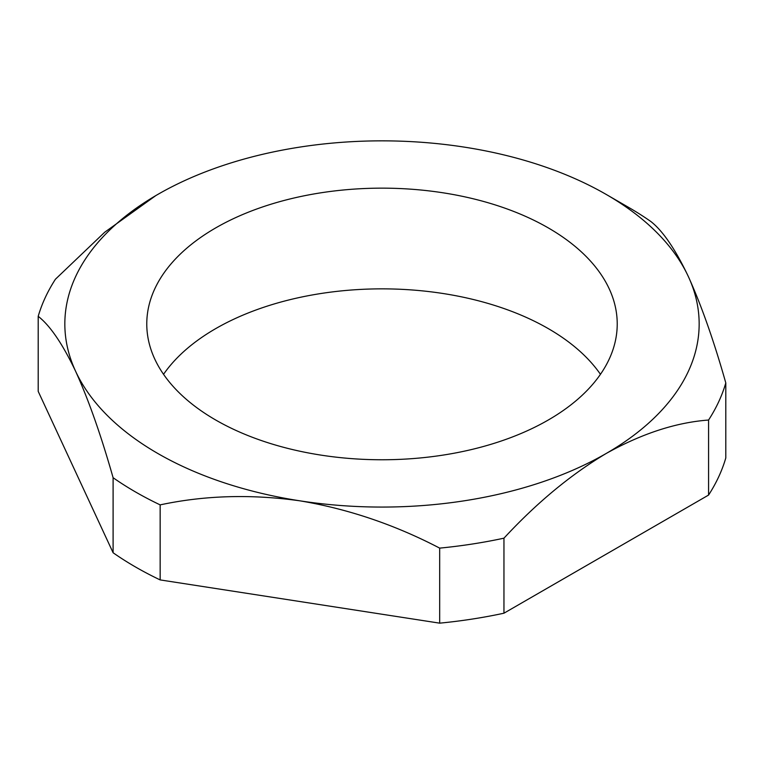 <?xml version="1.0" encoding="UTF-8"?>
<svg xmlns="http://www.w3.org/2000/svg" width="764" height="764" viewBox="0 0 764 764"><rect width="100%" height="100%" fill="white"/><g stroke="black" fill="none" stroke-linecap="round" stroke-linejoin="round"><path stroke-width="1.15" d="M157.737 453.434A317.156 183.112 0 0 0 299.918 500.831A317.156 183.112 0 0 0 606.263 453.434A317.156 183.112 0 0 0 688.354 276.568A317.156 183.112 0 0 0 606.272 194.476A317.156 183.112 0 0 0 464.082 147.089A317.156 183.112 0 0 0 157.737 194.476A317.156 183.112 0 0 0 157.728 194.476A317.156 183.112 0 0 0 75.646 371.352A317.156 183.112 0 0 0 157.737 453.434M160.153 504.88A348.604 201.266 180 0 1 135.495 491.949A348.604 201.266 180 0 1 113.101 477.71L113.101 552.744A348.604 201.266 0 0 0 135.495 566.974A348.604 201.266 0 0 0 160.153 579.914L160.153 504.88C204.637 495.359 251.222 494.012 299.918 500.831C348.164 508.929 394.749 524.696 439.672 548.122L439.672 623.157A348.604 201.266 0 0 0 503.954 613.206L503.954 538.181C536.748 502.788 570.851 474.549 606.263 453.434C641.856 433.599 675.959 422.463 708.572 420.038L708.572 495.072A348.604 201.266 0 0 0 725.8 457.961L725.8 382.926C713.882 340.849 701.4 305.39 688.354 276.568C675.424 249.341 662.942 231.005 650.899 221.55A348.604 201.266 180 0 0 628.505 207.321L606.272 194.476M600.456 374.312A235.226 135.811 0 0 0 548.332 328.635A235.226 135.811 0 0 0 163.544 374.312M548.332 227.93A235.226 135.811 0 0 0 291.982 198.487A235.226 135.811 0 0 0 146.774 323.955A235.226 135.811 0 0 0 215.668 419.99A235.226 135.811 0 0 0 472.018 449.423A235.226 135.811 0 0 0 617.226 323.955A235.226 135.811 0 0 0 548.332 227.93M160.153 579.914L439.672 623.157M503.954 613.206L708.572 495.072M155.846 195.574L104.716 232.227L55.428 279.223A348.604 201.266 180 0 0 38.2 316.334C50.118 325.607 62.6 343.953 75.646 371.352C88.576 399.839 101.058 435.299 113.101 477.71M113.101 552.744L38.2 391.369L38.2 316.334M725.8 382.926A348.604 201.266 180 0 1 708.572 420.038M503.954 538.181A348.604 201.266 180 0 1 439.672 548.122"/></g></svg>
